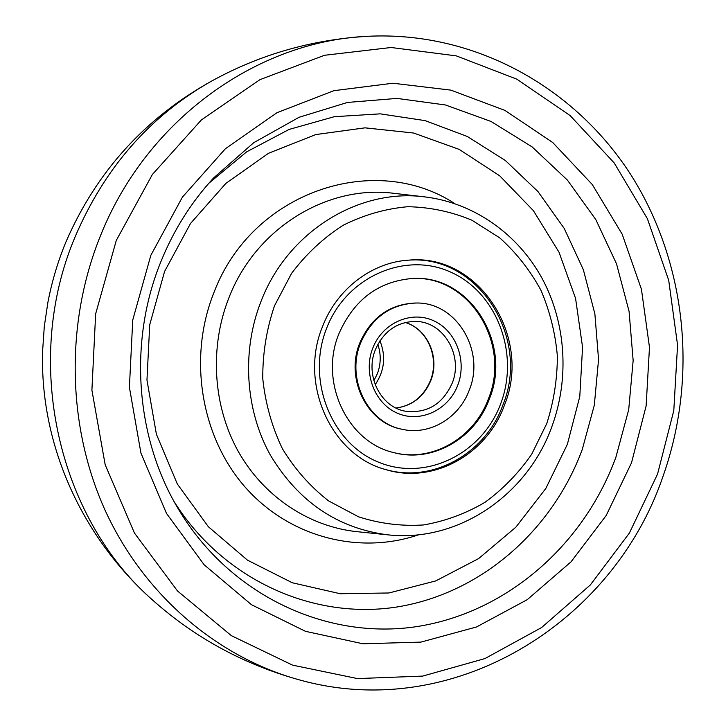 <?xml version="1.0" encoding="UTF-8"?>
<svg xmlns="http://www.w3.org/2000/svg" width="726" height="726" viewBox="0 0 726 726"><rect width="100%" height="100%" fill="white"/><g stroke="black" fill="none" stroke-linecap="round" stroke-linejoin="round"><path stroke-width="1.09" d="M322.525 326.573C336.928 288.839 372.102 262.277 408.693 260.144C479.269 253.229 532.494 337.545 504.416 405.226C487.055 454.068 433.585 484.36 385.914 469.622C331.446 455.574 298.595 383.845 322.525 326.573M379.952 340.793C386.087 356.257 384.499 370.895 375.179 384.68M469.295 390.034C485.576 350.785 456.4 301.88 416.052 303.023C390.397 304.221 371.912 317.552 360.595 343.035C345.776 378.591 367.719 423.031 402.322 429.32C429.638 435.664 459.222 417.931 469.295 390.034M338.942 333.67C318.823 381.858 347.373 442.161 393.673 452.561C432.442 463.261 475.258 438.404 489.451 398.755C512.393 343.452 469.922 274.564 412.604 278.466C378.545 281.261 353.989 299.656 338.942 333.67M416.052 303.023L415.172 303.023C389.553 304.212 371.086 317.534 359.787 342.971C344.986 378.473 366.902 422.85 401.46 429.139L402.322 429.32M393.247 452.452C431.87 462.852 474.359 438.05 488.48 398.61C511.313 343.561 469.241 274.945 412.168 278.485M213.68 177.87L253.737 142.686L299.067 117.276L347.545 102.43L397.031 98.409L445.483 104.98L491.048 121.469L532.131 146.915L567.387 180.066L595.783 219.542L616.519 263.828L629.07 311.354L633.154 360.523L628.698 409.727L615.848 457.389C584.013 544.21 507.873 612.1 417.704 626.456C327.798 640.604 229.625 596.001 177.77 508.037C135.381 436.907 128.402 340.703 161.09 261.178C173.913 229.725 191.446 201.955 213.68 177.87M150.826 255.334L182.417 197.118L225.396 148.73L276.951 112.721L333.896 90.677L392.92 83.227L450.873 90.133L504.933 110.406L552.704 142.496L592.253 184.486L622.164 234.171L641.43 289.238L649.48 347.3L646.122 405.952L631.511 462.816L606.174 515.542L570.99 561.879L527.221 599.676L476.51 626.974L420.944 642.102L363 643.79L305.492 631.33L251.505 604.722L204.178 564.819L166.472 513.382L140.935 453.078L129.4 387.312L132.749 320.03L150.826 255.334M208.834 183.261L246.631 151.852L289.084 129.437L334.259 116.704L380.224 113.846L425.146 120.634L467.335 136.488L505.35 160.5L537.966 191.564L564.202 228.4L583.332 269.645L594.875 313.85L598.56 359.533L594.304 405.235L582.261 449.485C552.559 529.88 482.028 592.706 398.51 606.736C315.202 620.53 224.089 581.099 174.195 501.739M567.369 444.312L545.78 488.534L515.832 527.221L478.652 558.566L435.736 580.927L388.909 592.979L340.303 593.75L292.306 582.769L247.475 560.163L208.353 526.731L177.326 484.006L156.389 434.193L146.961 380.052L149.728 324.74L164.557 271.524L190.493 223.508L225.877 183.397L268.475 153.295L315.746 134.573L364.996 127.84L413.611 133.021L459.204 149.402L499.706 175.81L533.401 210.667L558.993 252.176L575.564 298.359L582.561 347.173L579.784 396.514L567.369 444.312M418.73 534.753C359.551 555.018 289.837 537.667 245.406 487.4C201.038 437.206 187.744 358.009 213.889 292.687C252.085 191.237 374.906 151.171 454.748 203.598M357.119 531.686C309.367 526.722 264.01 497.029 238.4 451.681C212.999 406.251 209.233 347.464 228.926 297.751C255.851 227.864 327.58 184.576 393.928 193.334L424.628 196.864C358.889 188.179 287.786 231.476 261.051 301.299C241.504 350.976 245.179 409.682 270.308 455.039C298.495 501.811 337.681 528.41 387.865 534.844L357.119 531.686M274.492 305.8L291.571 273.366C306.218 253.937 323.415 237.892 343.162 225.251C363.889 214.887 385.433 208.707 407.794 206.71C430.082 207.164 451.427 211.656 471.836 220.178L499.688 237.838C516.268 252.739 529.989 270.145 540.843 290.064C549.818 311 555.326 332.962 557.359 355.94C557.341 379.045 553.811 401.578 546.769 423.539L531.704 454.195C518.727 472.953 503.209 488.961 485.131 502.22C465.91 513.563 445.41 521.141 423.639 524.943C401.56 526.386 379.834 523.673 358.472 516.785L328.615 500.913C310.356 486.692 294.965 469.314 282.441 448.795C271.951 426.87 265.389 403.511 262.776 378.727C262.585 353.716 266.487 329.404 274.492 305.8M297.633 679.391C242.911 663.873 194.704 637.546 153.023 600.42C57.781 517.865 21.971 361.321 75.223 236.603C104.39 168.45 149.111 117.022 209.369 82.337C258.066 55.04 310.801 39.694 367.583 36.3C258.129 41.028 147.442 118.547 100.687 235.215C64.841 323.261 67.046 427.242 105.724 511.621C144.819 595.874 217.373 656.821 297.633 679.391C452.607 723.886 613.116 622.908 662.765 477.009C698.004 378.328 687.041 264.337 631.665 176.037C575.981 88.282 475.612 30.828 367.583 36.3M116.287 240.424L152.351 174.53L201.338 119.971L259.953 79.651L324.486 55.285L391.123 47.499L456.309 55.875L516.885 79.198L570.209 115.634L614.223 162.96L647.392 218.707L668.71 280.309L677.567 345.14L673.792 410.58L657.556 474.051L629.424 533.011L590.311 584.975L541.551 627.573L484.914 658.582L422.65 676.097L357.473 678.583L292.551 665.143L231.349 635.649L177.489 590.964L134.437 533.011L105.188 464.776L91.903 390.198L95.66 313.823L116.287 240.424M155.963 603.034C83.835 540.716 39.594 446.88 42.625 350.74L44.295 326.482L47.88 302.443C51.809 281.842 57.753 261.859 65.703 242.493C96.24 171.726 145.282 117.703 212.827 80.404M396.015 408.03C412.404 405.798 424.011 396.605 430.836 380.469C440.11 357.664 427.65 328.96 405.317 322.471M405.807 411.261C427.251 413.502 442.706 404.155 452.18 383.201C463.596 355.713 443.65 321.464 415.571 321.418C397.086 321.745 383.673 331.201 375.342 349.787C364.606 375.605 381.041 407.622 405.807 411.261M457.816 385.07C467.245 360.613 456.055 330.611 433.44 320.647C410.98 310.311 382.266 323.061 372.719 348.28C362.828 373.345 374.915 404.11 397.975 413.448C420.889 423.167 448.704 409.664 457.816 385.07M500.731 403.629C519.571 354.243 497.582 293.649 451.799 272.622C406.333 250.851 346.629 276.071 326.591 328.334C305.855 380.288 331.6 444.04 379.235 462.462C426.598 481.674 482.554 453.296 500.731 403.629M373.872 380.723L377.411 373.627C381.005 363.889 381.141 354.134 377.819 344.378M387.865 534.844C458.505 542.739 527.593 494.696 551.923 426.489C569.529 378.518 566.062 323.161 542.231 278.648C518.183 234.353 474.169 202.772 424.628 196.864M405.28 322.48C427.278 328.896 439.765 357.609 430.454 380.506C423.612 396.623 412.114 405.789 395.979 408.003M407.821 260.207C478.289 254.055 530.779 337.853 502.937 404.899C485.748 453.287 432.732 483.598 385.079 469.368"/></g></svg>
